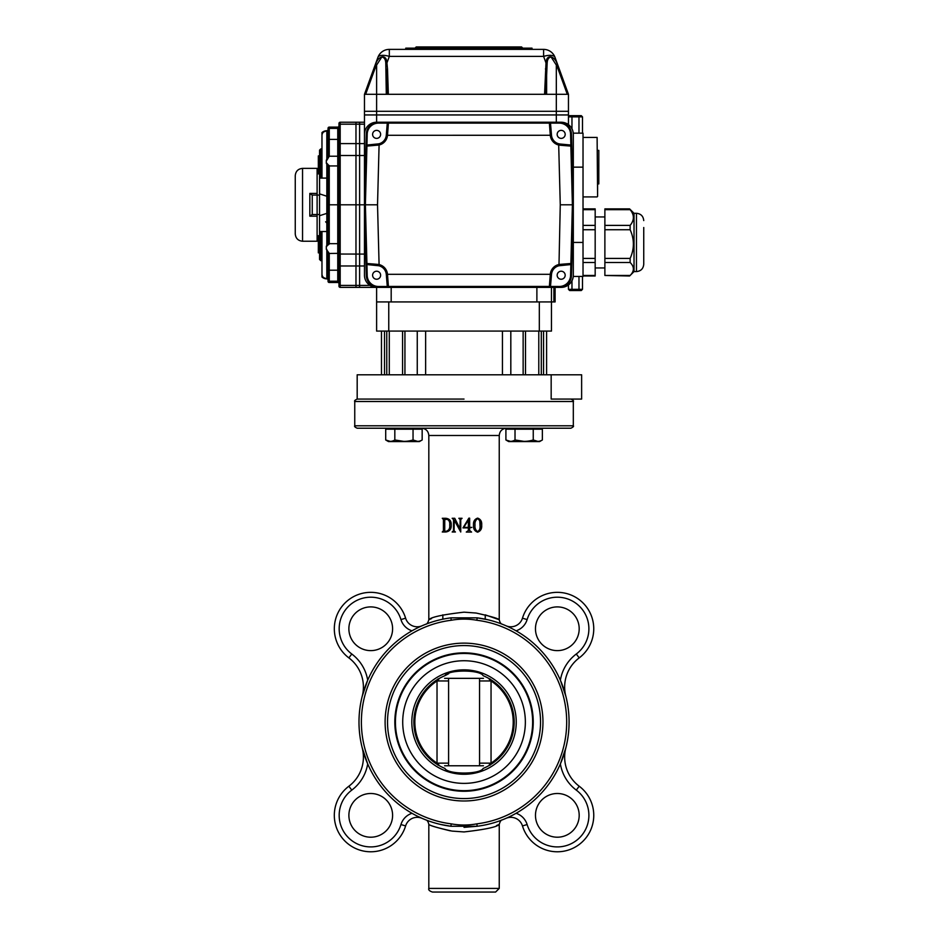 <?xml version="1.0" encoding="UTF-8"?>
<svg xmlns="http://www.w3.org/2000/svg" width="939" height="939" viewBox="0 0 939 939"><rect width="100%" height="100%" fill="white"/><g stroke="black" fill="none" stroke-linecap="round" stroke-linejoin="round"><path stroke-width="1.41" d="M431.529 618.59L428.818 619.74C430.86 617.146 442.598 614.622 464.03 612.169L476.108 613.038C490.674 616.301 498.386 618.531 499.243 619.74L485.228 614.845L485.228 619.188M576.288 790.11A41.281 41.281 0 0 1 560.372 763.912L565.794 748.078A36.421 36.421 0 0 0 579.21 786.225L576.288 790.11A31.574 31.574 0 0 1 575.431 841.215A31.574 31.574 0 0 1 527.119 824.524A16.996 16.996 0 0 0 516.074 813.291M560.372 680.2L565.794 696.045A36.421 36.421 0 0 1 579.21 657.887A36.421 36.421 0 0 0 578.213 598.929A36.421 36.421 0 0 0 522.471 618.179L527.119 619.587A31.574 31.574 0 0 1 575.431 602.908A31.574 31.574 0 0 1 576.288 654.014A41.281 41.281 0 0 0 560.372 680.2M487.505 619.681L477.165 617.85L450.908 617.85A105.027 105.027 0 0 0 450.908 826.261L477.165 826.261A105.027 105.027 0 0 0 477.165 617.85L476.859 620.256C468.291 618.719 459.734 618.719 451.213 620.256A102.597 102.597 0 0 0 451.213 823.855C459.781 825.404 468.338 825.404 476.859 823.855A102.597 102.597 0 0 0 476.859 620.256M500.745 820.463L502.306 819.864C501.097 819.947 500.076 821.449 499.255 824.383C497.212 826.966 485.475 829.489 464.03 831.942L451.964 831.085C437.398 827.811 429.686 825.581 428.818 824.383C429.557 825.416 436.682 827.552 450.204 830.815M367.701 763.912L362.278 748.078A36.421 36.421 0 0 1 348.862 786.225A36.421 36.421 0 0 0 349.86 845.194A36.421 36.421 0 0 0 405.601 825.944L400.953 824.524A31.574 31.574 0 0 1 352.641 841.215A31.574 31.574 0 0 1 351.785 790.11A41.281 41.281 0 0 0 367.701 763.912M417.268 816.108L422.069 818.339A12.137 12.137 0 0 0 405.601 825.944A36.421 36.421 0 0 1 349.86 845.194A36.421 36.421 0 0 1 348.862 786.225A36.421 36.421 0 0 0 362.278 748.078M440.567 824.43L450.908 826.261L451.213 823.855M427.327 623.649L425.766 624.247C426.975 624.177 427.996 622.674 428.818 619.74L428.818 435.496L499.243 435.496C499.677 431.071 502.107 428.654 506.532 428.219M351.785 654.014A41.281 41.281 0 0 1 367.701 680.2L362.278 696.045A36.421 36.421 0 0 0 348.862 657.887L351.785 654.014A31.574 31.574 0 0 1 352.641 602.908A31.574 31.574 0 0 1 400.953 619.587A16.996 16.996 0 0 0 411.998 630.82M579.187 628.766A21.855 21.855 0 0 0 546.404 609.834A21.855 21.855 0 0 0 546.404 647.699A21.855 21.855 0 0 0 579.187 628.766M579.187 815.345A21.855 21.855 0 0 0 546.404 796.425A21.855 21.855 0 0 0 546.404 834.278A21.855 21.855 0 0 0 579.187 815.345M392.596 815.345A21.855 21.855 0 0 0 359.813 796.425A21.855 21.855 0 0 0 359.813 834.278A21.855 21.855 0 0 0 392.596 815.345M392.596 628.766A21.855 21.855 0 0 0 359.813 609.834A21.855 21.855 0 0 0 359.813 647.699A21.855 21.855 0 0 0 392.596 628.766M496.543 825.534L499.255 824.383L499.243 888.411L495.604 892.05L432.468 892.05C429.44 891.052 428.231 889.843 428.818 888.411L499.243 888.411M573.318 425.79L354.754 425.79C354.144 426.388 354.954 427.198 357.184 428.219L570.889 428.219C573.189 427.092 573.999 426.283 573.318 425.79L573.318 401.505C573.929 400.918 573.119 400.108 570.889 399.075M428.818 435.496C428.395 431.071 425.966 428.654 421.541 428.219L464.03 428.219M464.03 399.075L357.184 399.075L464.03 399.075M476.859 823.855L477.165 826.261L464.03 827.365M447.668 519.314L444.746 519.49L444.746 530.793L445.614 531.427L447.527 530.934M445.614 531.427L444.746 530.793L445.614 531.427C448.76 530.688 450.121 528.551 449.699 525.03C450.098 521.65 448.819 519.596 445.849 518.856L444.746 519.49L445.849 518.856M448.736 520.335L447.786 519.396M448.032 530.594L448.736 529.854M443.419 530.793L443.419 519.49L442.269 518.293L445.837 518.293C449.581 518.739 451.377 520.934 451.225 524.866C451.495 529.115 449.64 531.497 445.649 532.002L442.269 532.002L443.419 530.793M454.746 518.293L460.016 528.739L460.169 519.49L458.842 518.293L462.07 518.293L460.744 519.502L460.744 532.002L454.241 520.124L454.077 530.793L455.415 532.002L452.175 532.002L453.502 530.793L453.502 519.49L452.175 518.293L454.746 518.293M469.653 527.882L469.653 530.535L471.578 532.061L466.284 532.061L468.373 530.535L468.373 527.882L462.986 527.882L468.854 518.164L469.653 518.164L469.653 527.401L471.824 527.401L469.653 527.882M468.373 520.171L463.713 527.401L468.373 527.401L468.373 520.171M480.087 527.025L479.794 521.309M479.794 528.927L480.052 527.389M481.684 525.101C482.012 528.68 480.662 531.051 477.634 532.19C474.547 531.075 473.162 528.716 473.502 525.101C473.197 521.521 474.571 519.185 477.634 518.105C480.662 519.208 482.012 521.544 481.684 525.101M477.634 518.668C475.545 520.1 474.676 522.237 475.017 525.101C474.653 528 475.521 530.171 477.634 531.615C479.723 530.195 480.568 528.023 480.158 525.101C480.568 522.19 479.723 520.053 477.634 518.668M579.21 786.225A36.421 36.421 0 0 1 578.213 845.194A36.421 36.421 0 0 1 522.471 825.944A12.137 12.137 0 0 0 506.004 818.339A12.137 12.137 0 0 1 522.471 825.944A36.421 36.421 0 0 0 578.213 845.194A36.421 36.421 0 0 0 579.21 786.225A36.421 36.421 0 0 1 565.794 748.078M522.471 618.179A12.137 12.137 0 0 1 506.004 625.773A12.137 12.137 0 0 0 522.471 618.179A36.421 36.421 0 0 1 578.213 598.929A36.421 36.421 0 0 1 579.21 657.887A36.421 36.421 0 0 0 565.794 696.045M362.278 696.045A36.421 36.421 0 0 0 348.862 657.887A36.421 36.421 0 0 1 349.86 598.929A36.421 36.421 0 0 1 405.601 618.179A12.137 12.137 0 0 0 422.069 625.773A12.137 12.137 0 0 1 405.601 618.179A36.421 36.421 0 0 0 349.86 598.929A36.421 36.421 0 0 0 348.862 657.887A36.421 36.421 0 0 1 362.278 696.045A36.421 36.421 0 0 0 348.862 657.887M451.213 620.256L450.908 617.85M483.139 675.693C486.836 677.324 486.836 677.324 483.139 675.693A50.143 50.143 0 0 1 483.139 768.431C486.836 766.799 486.836 766.799 483.139 768.431C480.287 774.569 447.833 774.605 444.933 768.431A50.143 50.143 0 0 1 444.933 675.693C447.833 669.519 480.287 669.542 483.139 675.693M444.147 770.332A52.208 52.208 0 0 1 464.03 669.847A52.208 52.208 0 0 1 515.253 732.197A52.208 52.208 0 0 1 444.147 770.332M448.736 673.65L444.933 675.693M464.03 643.133A78.923 78.923 0 0 1 532.39 761.517A78.923 78.923 0 0 1 395.683 761.517A78.923 78.923 0 0 1 464.03 643.133M464.03 645.562A76.493 76.493 0 0 1 530.289 760.308A76.493 76.493 0 0 1 397.784 760.308A76.493 76.493 0 0 1 464.03 645.562M464.03 652.851A69.216 69.216 0 0 1 523.974 756.67A69.216 69.216 0 0 1 404.099 756.67A69.216 69.216 0 0 1 464.03 652.851M464.03 653.45A68.606 68.606 0 0 1 523.446 756.365A68.606 68.606 0 0 1 404.627 756.365A68.606 68.606 0 0 1 464.03 653.45M464.03 660.739A61.317 61.317 0 0 1 517.143 752.714A61.317 61.317 0 0 1 410.93 752.714A61.317 61.317 0 0 1 464.03 660.739M444.605 678.345L483.468 678.345M444.605 765.766L483.468 765.766M437.938 765.156C439.417 765.426 439.112 764.757 437.022 763.149A49.18 49.18 0 0 1 437.022 680.963C439.112 679.355 439.417 678.686 437.938 678.956M490.135 678.956C488.656 678.686 488.961 679.355 491.05 680.963A49.18 49.18 0 0 1 491.05 763.149C488.961 764.757 488.656 765.438 490.135 765.156M448.525 678.345L448.596 680.963L437.022 680.963L437.022 763.149L448.596 763.149L448.525 765.766M479.547 765.766L479.547 678.345M479.477 763.149L491.05 763.149L491.05 680.963L479.477 680.963M354.754 425.79L354.754 401.505C354.144 400.918 354.942 400.108 357.184 399.075L357.184 374.79L551.17 374.79L551.17 399.075L581.628 399.075L581.628 374.79L551.17 374.79M387.126 94.299L386.305 69.474L387.514 68.958L388.347 94.299L364.473 94.299L373.687 68.993L364.473 94.299L364.473 111.307L376.609 111.307L364.473 111.307L364.473 114.945L568.459 114.945L568.459 124.664C568.248 123.854 565.818 123.044 561.17 122.234L376.609 122.234A12.137 12.137 0 0 0 364.473 134.371L364.473 275.221A12.137 12.137 0 0 0 376.609 287.369L359.614 287.369L359.614 122.234L364.473 122.234M561.17 287.369L559.327 287.369L561.17 287.369A12.137 12.137 0 0 0 573.318 275.221L573.318 134.371A12.137 12.137 0 0 0 561.17 122.234M377.455 264.352L379.086 264.575L378.816 265.76L368.029 264.669A1.209 1.209 95.3 0 1 366.926 263.495L377.455 264.352L377.513 265.549L368.006 264.669L366.903 263.495L367.208 275.514A11.256 11.256 0 0 0 378.464 286.477L378.464 287.369L359.614 287.369L359.614 204.796L364.473 204.796L366.327 275.538A12.137 12.137 0 0 0 378.464 287.369L559.327 287.369A12.137 12.137 0 0 0 571.464 275.538L573.318 204.796L571.464 134.054A12.137 12.137 0 0 0 559.327 122.234L378.464 122.234A12.137 12.137 0 0 0 366.327 134.054L364.473 204.796L366.327 275.538A12.137 12.137 0 0 0 378.464 287.369L559.327 287.369A12.137 12.137 0 0 0 571.464 275.538L573.318 204.796L571.464 134.054A12.137 12.137 0 0 0 559.327 122.234L559.327 123.126L549.385 123.126L550.594 124.241L551.498 135.181A9.719 9.719 0 0 0 558.975 143.831L560.278 144.043A9.719 9.719 0 0 1 558.975 143.831L558.693 145.017A10.928 10.928 0 0 1 550.289 135.286L549.385 123.162A1.209 1.209 -4.7 0 1 550.594 124.265L551.498 135.169A9.719 9.719 0 0 1 551.498 135.169L550.594 124.241M376.609 271.218A4.002 4.002 0 0 0 373.147 277.228A4.002 4.002 0 0 0 380.084 277.228A4.002 4.002 0 0 0 376.609 271.218M561.17 271.218A4.002 4.002 0 0 0 557.707 277.228A4.002 4.002 0 0 0 564.644 277.228A4.002 4.002 0 0 0 561.17 271.218M376.609 130.368A4.002 4.002 0 0 0 373.147 136.378A4.002 4.002 0 0 0 380.084 136.378A4.002 4.002 0 0 0 376.609 130.368M561.17 130.368A4.002 4.002 0 0 0 557.707 136.378A4.002 4.002 0 0 0 564.644 136.378A4.002 4.002 0 0 0 561.17 130.368M536.885 287.369L536.885 301.935L391.187 301.935L391.187 287.369M359.614 287.369L340.188 287.369A1.209 1.209 0 0 1 338.967 286.149A1.209 1.209 0 0 0 340.188 287.369A1.209 1.209 0 0 1 338.967 286.149L338.967 284.364A1.209 1.056 0 0 0 340.188 285.409L355.975 285.409L355.975 265.983L355.975 287.369L355.975 285.409L370.013 285.409L373.229 286.888M555.102 287.369L555.102 301.935L553.893 301.935L553.893 287.369L553.893 301.935L376.609 301.935L376.609 331.08L551.463 331.08L551.463 287.369M376.609 301.935L376.609 287.369M386.305 94.299L385.788 63.465C385.671 59.533 384.344 57.385 381.809 57.009L376.609 65.073L376.609 114.945L364.473 114.945L364.473 134.371M573.318 134.371L573.26 133.162L573.318 134.371M573.26 133.162L583.025 133.162L583.025 276.442L573.318 276.442C572.074 283.155 568.048 286.806 561.24 287.369M573.318 275.221L573.318 276.442M338.967 270.89L337.758 270.197L337.758 253.366L338.967 253.366L338.967 284.364L338.967 204.796L355.975 204.796L355.975 155.51L355.975 265.983L355.975 204.796L359.614 204.796L359.614 122.234L355.975 122.234L359.614 122.234M355.975 122.234L340.188 122.234L340.188 155.51L355.975 155.51L355.975 122.234L355.975 155.51L364.473 155.51M405.754 49.38L405.754 48.159L532.037 48.159L532.037 49.38M376.609 65.073L375.588 64.427C377.924 55.906 386.539 53.394 386.938 62.948L387.514 68.958M376.562 64.908L374.696 69.416L373.687 68.993L377.912 57.373A12.137 12.137 0 0 1 389.321 49.38A12.137 12.137 0 0 0 377.912 57.373L375.588 64.427M385.788 63.465L386.938 62.948L389.321 56.387L543.611 56.387L543.611 49.38A12.137 12.137 0 0 1 555.019 57.373A12.137 12.137 0 0 0 543.611 49.38L389.321 49.38L389.321 56.387A12.137 4.871 20 0 0 377.912 57.373M567.297 94.299L558.236 69.416L559.245 68.993L568.459 94.299L557.343 64.427L556.322 65.073L551.123 57.009C548.587 57.385 547.261 59.533 547.144 63.465L545.805 94.299M376.609 122.234L376.609 114.945L568.459 114.945L568.459 111.307L376.609 111.307L568.459 111.307L568.459 94.299L544.573 94.299L545.993 62.948C546.381 53.394 555.008 55.906 557.343 64.427M559.245 68.993L555.019 57.373A12.137 4.871 160 0 0 543.611 56.387L545.993 62.948L547.144 63.465M545.418 68.958L546.627 69.474L546.627 94.299M556.322 122.234L556.322 65.073M388.347 94.299L544.573 94.299M415.472 47.678L416.2 46.95L521.591 46.95L522.319 47.678L415.472 48.159M550.594 285.327A1.209 1.209 4.7 0 1 549.385 286.442L559.327 286.477A11.256 11.256 0 0 0 570.572 275.514L570.889 263.495L569.785 264.669L558.975 265.76A9.719 9.719 0 0 0 551.498 274.423L550.594 285.327L549.385 286.477L550.277 274.329L551.498 274.423L550.594 285.362L551.498 274.423L550.277 274.329M366.926 263.495L365.388 204.796L377.525 204.796L379.086 264.575A10.928 10.928 0 0 1 387.502 274.317L550.289 274.317A10.928 10.928 0 0 1 558.693 264.575L560.325 264.352L560.278 265.549L569.785 264.669M560.325 264.352L570.853 263.495A1.209 1.209 84.7 0 1 569.75 264.669L560.278 265.549A9.719 9.719 0 0 0 558.975 265.76L560.266 204.796L573.318 204.796M387.502 274.317L386.293 274.423L387.185 285.327L386.293 274.423L387.502 274.329L388.406 286.442L387.185 285.327L386.293 274.423A9.719 9.719 0 0 0 377.513 265.549L368.006 264.669M368.006 144.923L378.816 143.831A9.719 9.719 0 0 0 386.293 135.181L386.293 135.169A9.719 9.719 0 0 1 386.293 135.181L387.185 124.265L388.406 123.126L378.464 123.126A11.256 11.256 0 0 0 367.208 134.077L366.903 146.108L368.006 144.923L377.513 144.043L368.006 144.923A1.209 1.209 -95.3 0 0 366.926 146.097L366.903 146.108M377.455 145.252L377.513 144.043A9.719 9.719 0 0 0 378.816 143.831L379.086 145.017L366.926 146.097L365.388 204.796L364.473 204.796L366.327 134.054A12.137 12.137 0 0 1 378.464 122.234L378.464 123.126M550.277 135.275L387.502 135.286L386.293 135.181L387.185 124.265A1.209 1.209 -175.3 0 1 388.406 123.162L387.502 135.275A10.928 10.928 0 0 1 379.086 145.017L377.525 204.796M570.889 146.108L560.325 145.252L560.278 144.043L569.785 144.923L570.889 146.108L570.572 134.077A11.256 11.256 0 0 0 559.327 123.126M560.325 145.252L558.693 145.017L560.266 204.796M378.464 286.477L388.406 286.477A1.209 1.209 175.3 0 1 387.185 285.327M376.609 279.235A4.002 4.002 0 0 0 380.084 273.226A4.002 4.002 0 0 0 373.147 273.226A4.002 4.002 0 0 0 376.609 279.235M561.17 279.235A4.002 4.002 0 0 0 564.644 273.226A4.002 4.002 0 0 0 557.707 273.226A4.002 4.002 0 0 0 561.17 279.235M569.785 144.923L560.278 144.043L569.75 144.923A1.209 1.209 -84.7 0 1 570.853 146.097L572.391 204.796L570.889 263.495M561.17 138.385A4.002 4.002 0 0 0 564.644 132.376A4.002 4.002 0 0 0 557.707 132.376A4.002 4.002 0 0 0 561.17 138.385M387.197 124.241L386.293 135.169L387.502 135.275M376.609 138.385A4.002 4.002 0 0 0 380.084 132.376A4.002 4.002 0 0 0 373.147 132.376A4.002 4.002 0 0 0 376.609 138.385M597.603 150.404L598.812 150.404L598.812 183.915L597.603 183.915L597.603 196.415L597.11 137.411L597.603 196.415M583.025 196.908L597.11 196.908M583.025 208.881L595.173 208.881L595.173 275.996L583.025 275.996M630.128 209.409L630.128 209.679C634.447 214.902 634.447 220.137 630.128 225.395L630.128 229.726C634.447 239.269 634.447 248.835 630.128 258.425L630.128 262.497C634.447 266.805 634.447 271.136 630.128 275.467L604.88 275.467L629.576 275.996M630.128 209.679L604.88 209.679L604.88 208.881L629.576 208.881M630.128 229.726L604.88 229.726L604.88 225.395L630.128 225.395M630.128 262.497L604.88 262.497L604.88 258.425L630.128 258.425M643.743 227.508L643.743 264.293L643.743 227.508M604.88 262.497L604.88 275.467M604.88 229.726L604.88 258.425M604.88 209.679L604.88 225.395M634.025 213.294L636.454 213.294L636.454 271.582L634.025 271.582L634.025 213.294L629.881 209.151M312.159 195.089L309.835 193.411L317.112 193.411L317.112 195.089L319.542 195.089M312.159 214.515L309.835 216.181L309.835 193.411M317.112 195.089L317.112 214.515L317.112 195.089L312.253 195.089L312.253 214.515L317.112 214.515L317.112 216.181L309.835 216.181M302.546 241.229C298.121 240.795 295.691 238.365 295.257 233.94L295.257 175.663C295.691 171.238 298.121 168.809 302.546 168.374L302.546 241.229L317.112 241.229L317.112 216.181M317.112 193.411L317.112 168.374L302.546 168.374M319.542 215.724L326.831 213.364L326.831 196.239L319.542 193.868L319.542 238.119L320.762 238.858L320.762 260.655L319.542 259.434L319.636 231.51L326.831 231.51L326.831 213.364L328.04 213.986L328.04 242.872A1.209 1.162 -0 0 0 329.26 244.046L326.314 246.347L326.314 249.293L329.237 253.366A5.728 5.728 0 0 1 329.26 253.894L329.26 270.197L337.758 270.197L337.758 282.51A1.209 1.209 0 0 1 338.967 283.719A1.209 1.209 0 0 0 337.758 282.51L329.26 282.51L337.758 282.51A1.209 1.209 0 0 1 338.967 283.719M321.971 274.411L321.971 277.017A7.289 7.289 0 0 0 326.831 278.871A7.289 7.289 0 0 1 321.971 277.017L326.831 278.871A4.859 4.859 0 0 1 321.971 274.012L321.971 231.51L320.845 231.51L320.762 238.858M319.542 230.301L319.542 235.712L318.333 235.712L318.333 248.647L319.542 248.647M320.762 170.745L319.542 171.485L319.542 150.158L320.762 148.949L320.845 178.081L321.971 178.081L321.971 132.587A7.289 7.289 0 0 1 326.831 130.732A4.859 4.859 0 0 0 321.971 135.592M320.399 178.081L319.636 178.081L319.542 171.485L319.6 193.868M319.636 178.081L326.831 178.081L326.831 163.257L329.26 165.945L337.758 165.945L338.967 164.724L338.967 204.796L338.967 123.443A1.209 1.209 0 0 1 340.188 122.234M328.04 242.872L326.314 246.347M338.967 204.796L337.758 204.796L337.758 139.406L329.26 139.406L328.04 140.111L328.04 128.303A1.209 1.209 0 0 1 329.26 127.094L329.26 155.698A5.728 5.728 0 0 1 329.237 156.226L328.028 156.12L326.314 160.299L326.314 163.257L328.04 166.719A1.209 1.162 0 0 1 329.26 165.557M320.762 260.655L321.971 260.655L321.971 265.514M321.971 144.09L321.971 148.949L320.762 148.949M338.967 156.226L329.237 156.226L326.831 160.299L326.831 130.732L321.971 132.587M364.473 124.183L340.188 124.183A1.209 1.056 180 0 0 338.967 125.239L338.967 129.512M338.967 138.702L337.758 139.406L337.758 128.385A1.209 1.056 180 0 0 338.967 127.34L338.967 155.569L340.188 155.51L340.188 287.369L355.975 287.369M328.04 129.441A1.209 1.056 180 0 1 329.26 128.385L337.758 128.385L337.758 127.094A1.209 1.209 0 0 0 338.967 125.873A1.209 1.209 0 0 1 337.758 127.094L329.26 127.094A1.209 1.209 0 0 0 328.04 128.303M338.967 244.868L337.758 243.659L337.758 204.796L329.26 204.796L329.26 243.659L337.758 243.659L337.758 253.366L328.028 253.483L326.831 249.516L326.831 278.871A1.209 1.209 0 0 1 328.04 280.08L328.028 253.483M328.04 280.162A1.209 1.056 0 0 0 329.26 281.207L329.26 282.51A1.209 1.209 0 0 1 328.04 281.301A1.209 1.209 0 0 0 329.26 282.51A1.209 1.209 0 0 1 328.04 281.301L328.04 253.894L329.26 253.894M328.04 269.493L329.26 270.197L329.26 281.207L337.758 281.207A1.209 1.056 0 0 1 338.967 282.263M321.971 274.012A4.859 4.859 0 0 0 326.831 278.871A1.209 1.209 0 0 1 328.04 280.08M328.04 274.517L328.04 253.894M328.04 129.512A1.209 1.209 0 0 1 326.831 130.732A1.209 1.209 0 0 0 328.04 129.512L328.04 140.111M328.028 156.12L328.04 135.826M329.26 155.698L328.04 155.698L328.04 148.949M326.831 203.599L328.04 203.458L328.04 167.154A1.209 1.209 0 0 1 329.26 165.945L329.26 204.796L328.04 204.796L328.04 213.986M326.831 178.081L326.831 196.239L328.04 195.605M328.04 166.719L329.26 165.945M328.04 203.458L328.04 204.796L326.831 204.796M326.831 206.005L328.04 206.134L328.04 242.438L329.26 244.046M328.04 242.438A1.209 1.209 0 0 0 329.26 243.659A1.209 1.209 0 0 1 328.04 242.438M319.542 180.511L319.542 173.891L318.333 173.891L318.333 158.315L319.542 158.315M319.542 155.897L318.333 155.897L318.333 158.315M318.333 158.304L319.542 158.304M319.542 252.861L318.333 252.861L318.333 248.647M319.542 238.119L319.542 235.712M318.333 250.596L319.542 250.596M318.333 159.008L319.542 159.008M318.333 160.945L319.542 160.945M319.542 179.302L319.542 171.485M319.542 173.891L319.542 193.868M318.333 172.905L317.112 173.234M582.485 116.859L581.3 115.673L569.644 115.673L568.459 116.859L582.485 116.859L582.485 133.162M582.485 289.341L581.3 290.527L569.644 290.527L568.459 289.341L582.485 289.341L582.485 276.442M568.459 284.987L568.459 289.341M571.968 280.902L571.968 289.341M578.976 276.442L578.976 289.341M571.968 128.807L571.968 116.859M578.976 133.162L578.976 116.859M533.246 439.98L537.812 441.389L533.246 439.98L533.246 429.193L542.366 429.193L542.366 439.98C539.338 441.835 536.298 441.835 533.246 439.98C527.166 441.823 521.098 441.823 515.018 439.98L524.138 441.389M515.018 429.193L515.018 439.98C511.99 441.835 508.961 441.835 505.91 439.98L510.464 441.389L505.91 439.98L505.91 429.193L533.246 429.193M542.366 439.98L539.608 441.576L508.668 441.576L505.91 439.98L508.668 441.576M413.043 439.98L417.609 441.389L413.043 439.98C406.963 441.823 400.894 441.823 394.826 439.98C391.798 441.835 388.758 441.835 385.706 439.98L385.706 429.193L422.163 429.193L422.163 439.98C419.134 441.835 416.094 441.835 413.043 439.98L413.043 429.193M403.934 441.389L394.826 439.98L394.826 429.193M385.706 439.98L390.26 441.389L385.706 439.98L388.464 441.576L385.706 439.98M422.163 439.98L419.404 441.576L388.464 441.576M516.074 630.82A16.996 16.996 0 0 0 527.119 619.587M411.998 813.291A16.996 16.996 0 0 0 400.953 824.524M354.754 401.505L573.318 401.505M422.069 818.339A12.137 12.137 0 0 0 405.601 825.944M522.471 825.944L527.119 824.524M579.21 657.887L576.288 654.014M348.862 786.225L351.785 790.11M405.601 618.179L400.953 619.587M448.596 763.149L448.596 680.963M338.967 264.939A1.209 1.056 0 0 0 340.188 265.983L364.473 265.983M338.967 254.035L364.473 254.093M338.967 144.665A1.209 1.056 180 0 1 340.188 143.608L364.473 143.608M583.025 167.154L573.318 167.154M583.025 242.438L573.318 242.438M374.696 69.416L365.635 94.299M558.236 69.416L556.369 64.908M388.406 286.442L549.385 286.442M388.406 123.126L549.385 123.126M367.208 134.077L366.327 134.054M570.572 134.077L571.464 134.054M570.572 275.514L571.464 275.538M559.327 286.477L559.327 287.369M367.208 275.514L366.327 275.538M595.173 209.679L583.025 209.679M583.025 225.395L595.173 225.395M595.173 229.726L583.025 229.726M583.025 258.425L595.173 258.425M595.173 262.497L583.025 262.497M583.025 275.467L595.173 275.467M326.831 246.347L326.831 231.51M328.04 167.729L328.04 201.768M328.04 207.836L328.04 241.875M523.14 374.79L523.14 331.08M525.511 331.08L525.511 374.79M386.762 374.79L386.762 331.08M389.286 331.08L389.286 374.79M425.637 374.79L425.637 331.08M502.435 374.79L502.435 331.08M388.758 331.08L388.758 301.935M539.315 331.08L539.315 301.935M510.816 374.79L510.816 331.08M541.31 331.08L541.31 374.79M404.932 331.08L404.932 374.79M417.256 374.79L417.256 331.08M538.786 374.79L538.786 331.08M402.561 374.79L402.561 331.08M501.203 623.813L502.271 624.235C500.851 623.919 499.841 622.416 499.243 619.74L499.243 435.496M442.844 614.845L442.844 619.188M428.818 888.411L428.818 824.383C428.219 821.695 427.222 820.205 425.801 819.888L426.869 820.299M571.112 282.205L569.727 283.848M583.025 137.411L597.11 137.411M604.88 216.944L595.173 216.944M604.88 267.944L595.173 267.944M634.025 271.582L629.881 275.726M636.454 271.582C640.879 271.148 643.309 268.718 643.743 264.293M636.454 213.294C640.879 213.728 643.309 216.158 643.743 220.583M317.112 214.515L319.542 214.515M325.61 221.804L326.831 223.013M317.112 236.37L318.333 236.698M546.604 374.79L546.604 331.08M381.469 374.79L381.469 331.08M543.564 374.79L543.564 331.08M384.509 374.79L384.509 331.08M508.351 428.219L508.351 429.193L508.351 428.219M539.925 428.219L539.925 429.193M388.147 428.219L388.147 429.193L388.147 428.219M419.721 428.219L419.721 429.193"/></g></svg>
